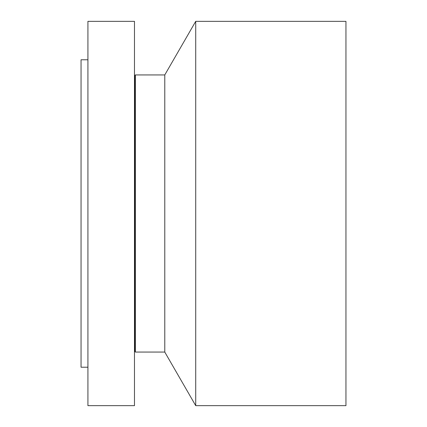 <?xml version="1.0" encoding="UTF-8"?>
<svg xmlns="http://www.w3.org/2000/svg" width="427" height="427" viewBox="0 0 427 427"><rect width="100%" height="100%" fill="white"/><g stroke="black" fill="none" stroke-linecap="round" stroke-linejoin="round"><path stroke-width="0.64" d="M87.919 405.65L87.919 21.35L134.478 21.35L134.478 405.65L87.919 405.65M87.919 367.22L81.05 367.22L81.05 59.78L87.919 59.78M195.715 21.35L195.715 405.65L345.95 405.65L345.95 21.35L195.715 21.35L164.779 74.933L135.375 74.933L135.092 75.424L134.478 75.264M195.715 405.65L164.779 352.067L164.779 74.933M164.779 352.067L135.375 352.067L135.375 74.933M135.375 352.067L135.092 351.576L135.092 75.424M135.092 351.576L134.478 351.736"/></g></svg>
